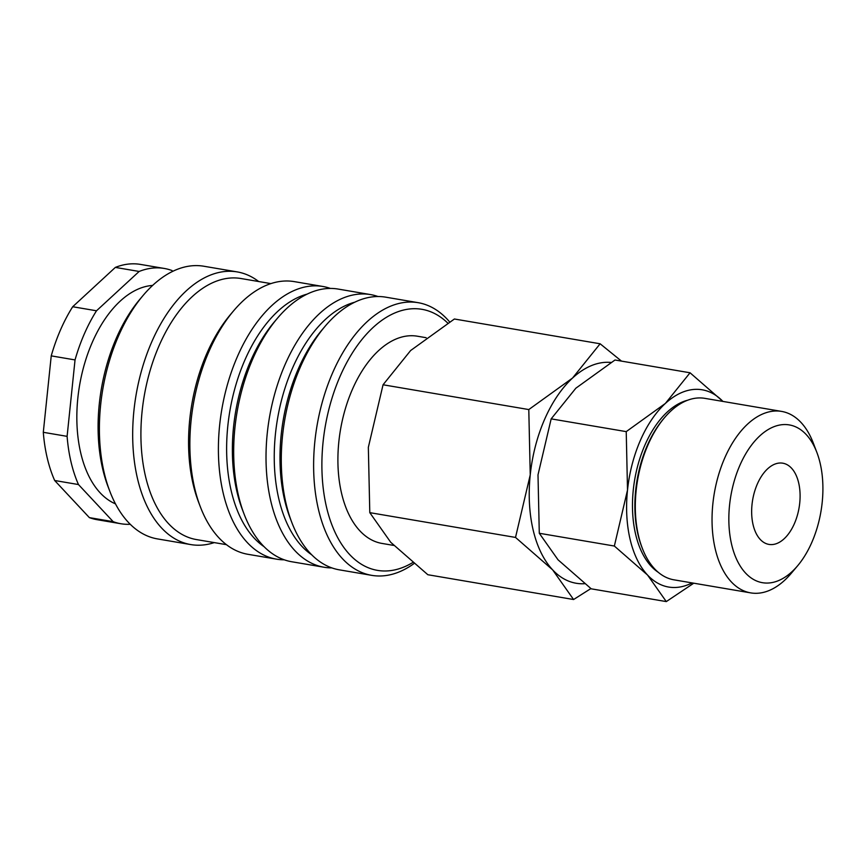 <?xml version="1.0" encoding="UTF-8"?>
<svg xmlns="http://www.w3.org/2000/svg" width="866" height="866" viewBox="0 0 866 866"><rect width="100%" height="100%" fill="white"/><g stroke="black" fill="none" stroke-linecap="round" stroke-linejoin="round"><path stroke-width="1.3" d="M449.606 321.903A138.3 79.012 99.7 0 0 418.126 302.678A138.3 79.012 99.7 0 0 332.75 372.51A138.3 79.012 99.7 0 0 371.763 575.36A138.3 79.012 99.7 0 0 413.861 563.679M447.733 323.061A132.411 75.645 99.7 0 0 340.165 376.147A132.411 75.645 99.7 0 0 332.133 525.446A132.411 75.645 99.7 0 0 412.595 562.629M418.126 302.678L385.749 297.168A138.3 79.012 99.7 0 0 324.988 326.406A138.3 79.012 99.7 0 0 300.372 367A138.3 79.012 99.7 0 0 291.701 522.176A138.3 79.012 99.7 0 0 339.375 569.85L371.763 575.36M324.988 326.406L321.827 330.152A132.411 75.645 99.7 0 0 298.261 369.024A132.411 75.645 99.7 0 0 289.948 517.587L291.701 522.176M354.681 302.234A132.411 75.645 99.7 0 0 292.546 368.05A132.411 75.645 99.7 0 0 311.728 554.803M378.02 296.529A138.3 79.012 99.7 0 0 370.518 294.581A138.3 79.012 99.7 0 0 285.141 364.413A138.3 79.012 99.7 0 0 324.144 567.252A138.3 79.012 99.7 0 0 331.873 567.901M370.518 294.581L338.141 289.071A138.3 79.012 99.7 0 0 277.38 318.309A138.3 79.012 99.7 0 0 252.764 358.903A138.3 79.012 99.7 0 0 244.082 514.068A138.3 79.012 99.7 0 0 291.766 561.753L324.144 567.252M277.38 318.309L274.208 322.055A132.411 75.645 99.7 0 0 250.642 360.927A132.411 75.645 99.7 0 0 242.339 509.489L244.082 514.068M307.062 294.137A132.411 75.645 99.7 0 0 244.926 359.953A132.411 75.645 99.7 0 0 264.119 546.706M330.411 288.432A138.3 79.012 99.7 0 0 322.899 286.484A138.3 79.012 99.7 0 0 237.522 356.316A138.3 79.012 99.7 0 0 276.525 559.155A138.3 79.012 99.7 0 0 284.254 559.804M322.899 286.484L294.332 281.623A138.3 79.012 99.7 0 0 233.571 310.862A138.3 79.012 99.7 0 0 208.955 351.455A138.3 79.012 99.7 0 0 200.273 506.621A138.3 79.012 99.7 0 0 247.957 554.305L276.525 559.155M233.571 310.862L230.41 314.607A132.411 75.645 99.7 0 0 206.833 353.48A132.411 75.645 99.7 0 0 198.531 502.042L200.273 506.621M270.863 283.604L240.964 278.516A132.411 75.645 99.7 0 0 159.225 345.382A132.411 75.645 99.7 0 0 196.571 539.594L226.459 544.671M258.685 281.526A138.3 79.012 99.7 0 0 237.187 271.902A138.3 79.012 99.7 0 0 151.81 341.734A138.3 79.012 99.7 0 0 190.812 544.584A138.3 79.012 99.7 0 0 214.281 542.603M237.187 271.902L203.856 266.241A138.3 79.012 99.7 0 0 143.096 295.468A138.3 79.012 99.7 0 0 118.48 336.073A138.3 79.012 99.7 0 0 109.809 491.239A138.3 79.012 99.7 0 0 157.482 538.912L190.812 544.584M143.096 295.468L139.935 299.214A132.411 75.645 99.7 0 0 116.369 338.086A132.411 75.645 99.7 0 0 108.055 486.66L109.809 491.239M152.622 285.434A111.811 63.878 99.7 0 0 92.294 342.33A111.811 63.878 99.7 0 0 115.47 503.86M72.701 306.737L115.34 267.41L139.145 271.459L96.505 310.786L72.701 306.737A129.467 73.967 99.7 0 0 60.555 329.784A129.467 73.967 99.7 0 0 51.235 355.872L75.039 359.92L67.104 436.356L43.3 432.307L51.235 355.872M96.505 310.786A129.467 73.967 99.7 0 0 84.359 333.832A129.467 73.967 99.7 0 0 75.039 359.92M393.716 545.418L382.09 543.447A105.111 60.046 -80.3 0 1 352.44 389.278A105.111 60.046 -80.3 0 1 417.325 336.203L426.137 337.708M621.507 361.122L600.127 343.78L572.534 378.052L528.79 409.564L530.241 474.871L515.519 537.429L552.627 569.85A111.811 63.878 99.7 0 0 584.647 583.706M610.985 362.443A111.811 63.878 99.7 0 0 572.534 378.052A111.811 63.878 99.7 0 0 544.649 419.252A111.811 63.878 99.7 0 0 530.241 474.871A111.811 63.878 99.7 0 0 552.627 569.85L573.584 599.521L590.904 588.566M573.584 599.521L427.847 574.732L390.739 542.311L369.793 512.65L368.342 447.332L383.053 384.775L410.646 350.514L454.39 319.002L600.127 343.78M722.926 401.434L690.05 372.781L665.369 403.437L626.226 431.625L627.514 490.059L614.351 546.035L647.552 575.046A100.045 57.156 99.7 0 0 692.053 582.905M722.915 401.434A100.045 57.156 99.7 0 0 665.369 403.437A100.045 57.156 99.7 0 0 640.418 440.296A100.045 57.156 99.7 0 0 627.514 490.059A100.045 57.156 99.7 0 0 647.552 575.046L666.3 601.589L693.763 583.197M666.3 601.589L591.24 588.826L558.04 559.815L539.291 533.272L538.003 474.839L551.166 418.863L575.847 388.206L614.99 360.007L690.05 372.781M816.887 452.485L813.326 443.143A92.045 52.588 99.7 0 0 781.587 411.404A92.045 52.588 99.7 0 0 724.766 457.887A92.045 52.588 99.7 0 0 750.725 592.885A92.045 52.588 99.7 0 0 791.167 573.422L797.618 565.779A80.04 45.725 99.7 0 0 811.864 542.289A80.04 45.725 99.7 0 0 816.887 452.485A80.04 45.725 99.7 0 0 739.889 465.313A80.04 45.725 99.7 0 0 739.185 564.307A80.04 45.725 99.7 0 0 797.618 565.779M781.587 411.404L704.837 398.349A92.045 52.588 99.7 0 0 664.395 417.813A92.045 52.588 99.7 0 0 648.017 444.832A92.045 52.588 99.7 0 0 642.236 548.102A92.045 52.588 99.7 0 0 673.975 579.83L750.725 592.885M664.395 417.813L663.324 419.09A90.042 51.44 99.7 0 0 647.292 445.514A90.042 51.44 99.7 0 0 641.641 546.543L642.236 548.102M658.322 572.35A90.042 51.44 -80.3 0 1 644.91 445.113A90.042 51.44 -80.3 0 1 687.593 400.244M794.403 523.605A41.2 23.534 -80.3 0 1 768.965 544.411A41.2 23.534 -80.3 0 1 757.349 483.986A41.2 23.534 -80.3 0 1 782.777 463.191A41.2 23.534 -80.3 0 1 794.403 523.605M551.166 418.863L626.226 431.625M539.291 533.272L614.351 546.035M383.053 384.775L528.79 409.564M369.793 512.65L515.519 537.429M54.666 480.5L78.47 484.549L113.175 521.668L89.371 517.619L54.666 480.5A129.467 73.967 99.7 0 1 43.3 432.307M172.735 271.329L171.977 270.528A129.467 73.967 99.7 0 0 164.291 268.46A129.467 73.967 99.7 0 0 139.145 271.459M89.371 517.619A129.467 73.967 99.7 0 0 97.068 519.687L120.872 523.735A129.467 73.967 99.7 0 0 130.246 524.276M164.291 268.46L140.476 264.411A129.467 73.967 99.7 0 0 115.34 267.41M67.104 436.356A129.467 73.967 99.7 0 0 78.47 484.549M113.175 521.668A129.467 73.967 99.7 0 0 120.872 523.735"/></g></svg>
